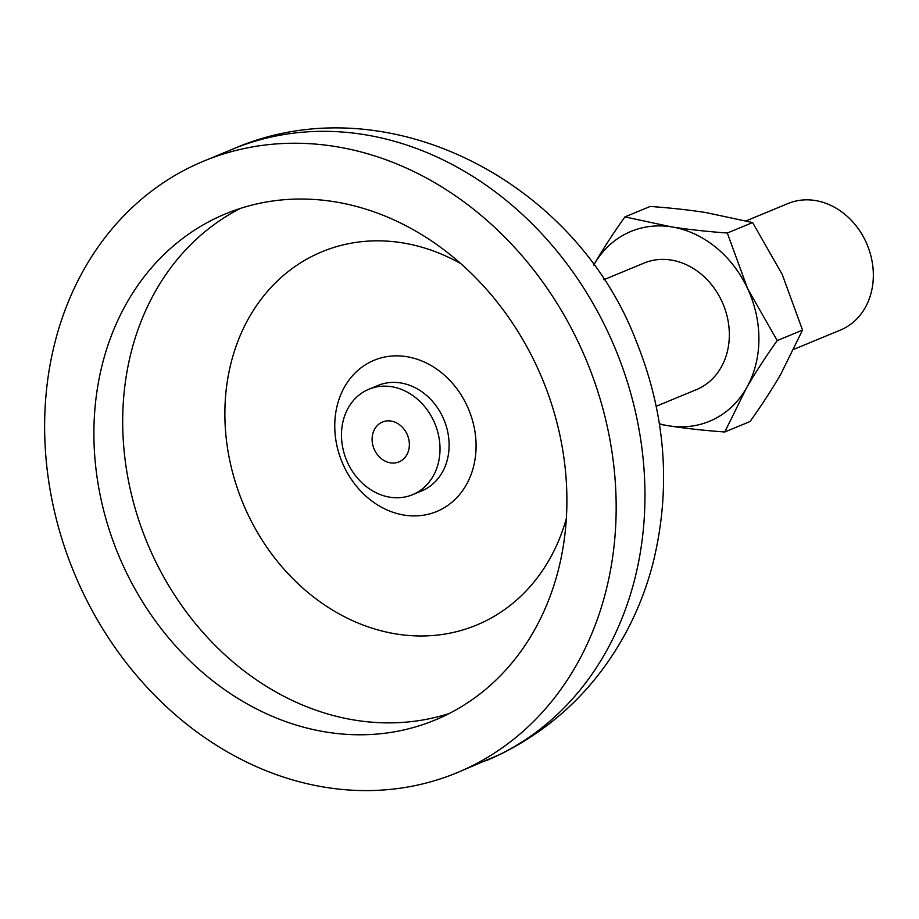 <?xml version="1.0" encoding="UTF-8"?>
<svg xmlns="http://www.w3.org/2000/svg" width="919" height="919" viewBox="0 0 919 919"><rect width="100%" height="100%" fill="white"/><g stroke="black" fill="none" stroke-linecap="round" stroke-linejoin="round"><path stroke-width="1.38" d="M793.924 349.3L840.38 330.082A68.477 57.369 -112.5 0 0 843.033 328.899A68.477 57.369 -112.5 0 0 866.548 243.282A68.477 57.369 -112.5 0 0 788.031 203.524L746.159 220.847M659.44 424.245L668.94 425.842A102.721 86.053 -112.5 0 0 713.454 419.501A102.721 86.053 -112.5 0 0 746.377 388.197C754.832 373.505 765.113 357.629 777.233 340.57L802.54 330.105L782.207 274.413L752.615 222.559L706.045 212.588C689.583 210.003 670.973 207.958 650.227 206.442L624.931 216.895C612.801 233.966 602.508 249.842 594.065 264.523L593.743 265.086A102.721 86.053 67.5 0 1 594.065 264.523A102.721 86.053 -112.5 0 1 671.49 226.878L624.931 216.895M659.371 423.751A102.721 86.053 67.5 0 0 668.94 425.842C685.413 428.426 704.023 430.471 724.769 431.987L746.377 388.197A102.721 86.053 -112.5 0 0 747.652 288.715A102.721 86.053 -112.5 0 0 671.49 226.878C687.963 229.451 706.562 231.508 727.32 233.024L752.615 222.559M381.661 422.384A21.574 18.081 67.5 0 1 407.002 434.044A21.574 18.081 67.5 0 1 399.822 461.522A21.574 18.081 67.5 0 1 374.47 449.862A21.574 18.081 67.5 0 1 381.661 422.384M414.756 493.698A57.07 47.811 67.5 0 1 412.551 494.686A57.07 47.811 67.5 0 1 347.129 461.556A57.07 47.811 67.5 0 1 366.715 390.207A57.07 47.811 67.5 0 1 368.921 389.219A57.07 47.811 67.5 0 1 434.354 422.349A57.07 47.811 67.5 0 1 414.756 493.698M368.921 389.219L378.031 385.452A57.07 47.811 67.5 0 1 443.452 418.582A57.07 47.811 67.5 0 1 423.866 489.93A57.07 47.811 67.5 0 1 421.66 490.918L412.551 494.686M370.977 361.672A81.837 68.557 67.5 0 1 467.105 405.888A81.837 68.557 67.5 0 1 439.868 510.091A81.837 68.557 67.5 0 1 343.729 465.876A81.837 68.557 67.5 0 1 370.977 361.672M215.115 218.55A273.919 229.474 67.5 0 1 225.706 213.782A273.919 229.474 67.5 0 1 539.729 372.827A273.919 229.474 67.5 0 1 445.681 715.269A273.919 229.474 67.5 0 1 435.089 720.036A273.919 229.474 67.5 0 1 121.067 560.992A273.919 229.474 67.5 0 1 215.115 218.55M469.701 767.02A330.989 277.274 67.5 0 1 456.904 772.776A330.989 277.274 67.5 0 1 77.46 580.59A330.989 277.274 67.5 0 1 191.095 166.798A330.989 277.274 67.5 0 1 203.892 161.055A330.989 277.274 67.5 0 1 583.335 353.229A330.989 277.274 67.5 0 1 469.701 767.02M603.84 279.709L644.047 263.075A68.477 57.369 67.5 0 1 722.552 302.845A68.477 57.369 67.5 0 1 699.037 388.45A68.477 57.369 67.5 0 1 696.395 389.645L656.189 406.267M724.769 431.987L750.065 421.522C762.196 404.463 772.477 388.588 780.932 373.907L802.54 330.105M777.233 340.57L747.652 288.715L727.32 233.024M460.924 263.719A202.031 169.245 -112.5 0 0 314.275 255.229A202.031 169.245 -112.5 0 0 247.016 512.457A202.031 169.245 -112.5 0 0 484.336 621.589A202.031 169.245 -112.5 0 0 566.322 518.546M485.703 760.863A330.989 277.274 -112.5 0 0 498.5 755.108A330.989 277.274 -112.5 0 0 612.134 341.317A330.989 277.274 -112.5 0 0 232.691 149.142C385.647 82.25 575.11 180.561 636.224 341.167C665.999 414.94 671.467 489.413 652.639 564.599C646.264 588.734 637.223 611.663 625.506 633.386C596.247 686.987 554.662 727.228 500.752 754.097L456.904 772.776M240.341 208.418A273.919 229.474 -112.5 0 0 147.143 542.704A273.919 229.474 -112.5 0 0 449.242 713.5M203.892 161.055L232.691 149.142"/></g></svg>
